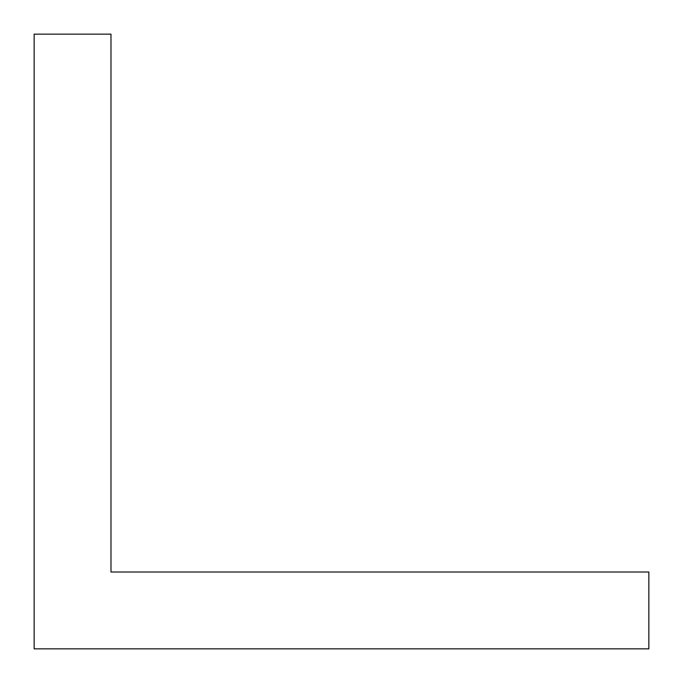 <?xml version="1.0" encoding="UTF-8"?>
<svg xmlns="http://www.w3.org/2000/svg" width="683" height="683" viewBox="0 0 683 683"><rect width="100%" height="100%" fill="white"/><g stroke="black" fill="none" stroke-linecap="round" stroke-linejoin="round"><path stroke-width="1.02" d="M34.15 34.15L34.15 648.85L648.85 648.85L648.85 572.013L110.987 572.013L110.987 34.15L34.15 34.15"/></g></svg>
